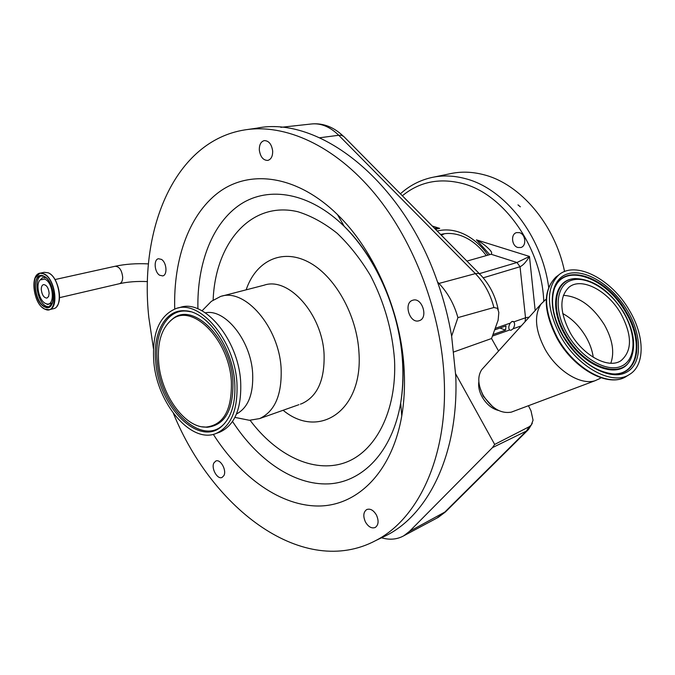 <?xml version="1.0" encoding="UTF-8"?>
<svg xmlns="http://www.w3.org/2000/svg" width="675" height="675" viewBox="0 0 675 675"><rect width="100%" height="100%" fill="white"/><g stroke="black" fill="none" stroke-linecap="round" stroke-linejoin="round"><path stroke-width="1.01" d="M45.546 303.472C39.074 300.831 35.294 284.116 40.23 279.855L44.845 279.155C53.772 282.673 55.198 307.1 46.356 303.784L45.546 303.472M49.14 293.22L48.592 296.502L46.946 298.097C43.875 297.861 41.985 295 41.285 289.507C41.276 286.748 42.01 285.112 43.495 284.605C46.558 284.85 48.44 287.719 49.14 293.22M380.261 538.38L381.493 537.789M436.843 518.113L443.753 513.143L526.39 431.072L492.455 447.626L409.472 531.385L403.819 535.764C397.145 539.477 389.72 540.152 381.552 537.806L386.851 535.199C429.123 513.667 458.831 452.461 455.777 376.186L451.634 336.158C448.495 317.782 443.787 299.708 437.501 281.922C402.46 179.887 318.398 115.433 256.837 128.166L247.632 129.49M173.45 413.488C212.811 510.106 304.003 578.644 375.747 540.557C417.943 519.05 447.533 457.473 444.268 380.514C441.737 314.179 414.695 241.962 374.701 193.632C334.572 145.37 285.061 123.373 244.586 129.938C175.146 141.092 139.058 227.804 148.812 317.402L153.444 348.553M418.804 320.819L419.335 320.659C428.6 317.959 422.145 297.152 412.973 300.173L412.627 300.282C403.312 302.873 409.556 323.637 418.804 320.819M365.462 522.028C368.407 526.922 371.663 528.744 375.224 527.487C378.574 524.981 378.97 520.822 376.422 515.017C373.486 510.157 370.254 508.334 366.727 509.549C363.344 512.038 362.914 516.198 365.462 522.028M213.899 462.94C210.921 468.248 217.426 479.841 222.067 477.436L223.898 475.597C226.935 470.323 220.421 458.663 215.797 461.033L213.899 462.94M161.435 259.386L158.431 258.736C153.461 259.546 154.406 272.177 159.637 275.24L162.726 275.906C167.67 275.088 166.7 262.389 161.435 259.386M272.666 150.964C271.603 144.146 268.802 140.695 264.254 140.602C260.845 141.623 259.2 144.787 259.327 150.112C260.398 156.946 263.216 160.38 267.798 160.422C271.139 159.393 272.767 156.246 272.666 150.964M213.308 434.329C240.967 477.765 281.407 506.748 319.942 505.997C358.29 505.077 392.124 471.53 401.768 415.91C404.123 402.055 404.949 387.408 404.257 371.967C401.954 313.993 374.777 250.611 337.449 214.566C298.299 176.293 252.551 169.29 221.181 190.569C189.768 212.11 173.205 258.28 174.732 308.948M240.241 418.458L249.387 420.28L259.58 418.601C274.868 411.488 282.049 394.757 281.121 368.398C279.07 327.012 244.823 287.643 220.565 296.46L211.385 301.32L206.913 305.868M236.469 414.028C248.206 407.683 253.589 394.006 252.636 372.988C250.771 340.411 225.045 308.45 205.369 312.829M218.447 432.624L219.923 432.101C234.934 425.056 241.836 408.113 240.637 381.274C238.157 339.112 203.909 298.679 180.107 307.446L177.559 308.104M236.917 382.472C234.402 340.208 200.121 299.649 176.352 308.416C159.384 315.352 151.875 333.096 153.807 361.657C156.971 403.422 191.27 444.327 216.27 433.392C231.263 426.347 238.148 409.379 236.917 382.472M234.698 381.915C232.453 347.077 207.2 311.453 185.363 310.812C165.552 308.855 152.55 332.944 155.756 362.146C158.853 406.915 199.395 447.862 222.142 425.942C231.744 416.812 235.929 402.131 234.698 381.915M158.709 362.88C161.3 395.069 184.908 427.908 205.926 427.089C223.678 425.098 232.149 409.759 231.348 381.08C228.935 339.002 191.59 302.206 171.669 319.823C161.443 328.463 157.123 342.816 158.709 362.88M437.501 281.922L438.969 283.441C447.82 292.756 454.14 304.147 457.92 317.613L451.634 336.158M528.441 405.717L530.989 410.78L533.056 420.221L531.217 425.09L529.183 426.735L494.674 444.437L492.455 447.626M455.684 373.899L494.674 444.437M493.906 307.513C490.463 294.114 484.287 282.808 475.377 273.62L478.609 273.4L480.457 274.784C489.088 283.93 494.868 294.891 497.787 307.682L497.467 308.332L493.906 307.513L457.92 317.613M497.467 308.332L498.833 312.382L498.142 320.136L491.543 338.521L498.572 351.017M491.543 338.521L453.904 351.92M478.845 381.772C478.145 386.513 479.233 391.567 482.119 396.934C486.472 404.283 491.948 408.805 498.563 410.484M492.573 406.612L483.207 396.115L480.279 388.716M512.747 411.607L511.338 412.13C500.884 413.935 491.493 408.316 483.165 395.28C477.849 384.843 477.385 376.287 481.764 369.605L483.148 368.077M599.881 378.515L595.198 380.675C580.787 385.585 557.128 371.022 545.105 349.304C535.191 330.379 533.874 315.242 541.164 303.893L545.527 299.725M629.429 310.449C644.768 335.863 645.334 365.445 629.286 374.583C612.394 385.965 577.741 367.267 560.621 336.352C546.345 308.475 545.746 287.997 558.816 274.902C575.632 260.272 611.702 279.18 629.429 310.449M620.882 313.664C632.281 335.264 632.315 350.933 620.983 360.678C608.555 369.36 582.879 355.582 570.189 332.75C559.541 312.044 559.153 296.857 569.033 287.196C581.428 276.75 607.871 290.638 620.882 313.664M404.764 198.29L407.599 201.158M519.455 232.647C525.69 234.141 526.795 246.071 520.847 247.514L517.843 247.489C511.608 245.928 510.57 234.006 516.561 232.613L519.455 232.647M433.755 177.103L449.938 173.77C460.865 171.332 472.205 171.669 483.967 174.783C520.231 183.904 554.917 224.353 564.578 271.552M517.987 204.879L520.358 206.812L517.987 204.879M444.496 233.736L441.256 235.17M529.217 317.107L525.521 317.79L513.852 321.857L511.962 321.46L510.3 323.089L495.197 328.345M434.32 228.167L439.703 228.361L435.485 229.331M489.78 254.627L476.44 239.853C481.95 242.797 486.532 246.274 490.185 250.273C491.78 252.028 492.075 253.361 491.088 254.256L466.906 261.09M479.351 273.67L516.974 262.516L529.462 256.441C526.171 261.951 523.024 265.376 520.037 266.735L516.974 262.516L491.088 254.256M521.303 325.873L513.093 328.776C514.789 325.966 515.042 323.663 513.852 321.857M510.3 323.089C508.587 325.924 508.343 328.236 509.549 330.033L511.009 330.261L513.093 328.776M509.549 330.033L492.413 336.099M499.905 328.058L505.55 330.109L505.997 325.932L494.64 329.898M492.969 334.547L505.55 330.109M119.399 283.711L119.517 283.686C121.551 282.994 122.605 280.868 122.69 277.324C121.888 270.211 119.374 266.524 115.138 266.262L54.987 279.56M48.887 273.147C57.518 277.113 62.893 298.789 57.063 305.986M40.061 273.198L44.221 272.303L48.22 272.81C59.332 276.969 63.703 307.091 53.519 308.686L53.291 308.737M35.108 278.041L39.842 273.248L43.841 273.755C54.945 277.931 59.349 308.137 49.182 309.724L44.871 309.15M43.681 273.974C57.333 279.433 58.236 316.6 44.702 309.015C31.421 303.404 30.189 267.114 43.681 273.974M43.74 276.142C55.704 280.943 56.514 313.504 44.634 306.889C32.965 301.97 31.902 270.084 43.74 276.142M43.917 276.294L46.195 277.813M52.473 302.999L48.473 307.15L44.795 306.669C35.319 302.813 31.666 277.189 40.466 275.847L43.765 276.227M49.132 306.923L46.347 306.298C37.268 302.611 33.252 278.328 41.352 275.729M52.456 302.889L47.748 304.501L46.524 303.978M40.112 279.982L42.719 277.602L46.229 277.914M44.71 309.074L42.483 307.547M232.546 421.478C257.512 460.08 293.962 485.274 328.32 483.891C362.526 482.363 392.259 452.014 400.68 403.051C402.739 390.833 403.464 377.949 402.848 364.407C400.798 313.546 377.097 258.213 344.242 226.361C309.825 192.611 269.139 185.76 240.756 204.154C212.347 222.775 196.898 263.613 197.918 308.846M250.104 420.297C276.083 455.077 313.09 473.394 344.233 462.932C375.266 452.495 396.984 411.497 394.529 359.893C392.293 330.404 384.303 302.358 370.567 275.746C360.703 259.276 349.574 245.118 337.163 233.28C324.321 223.071 311.259 215.899 297.979 211.764C251.016 200.509 215.317 242.958 213.14 299.995M283.112 410.265C318.752 439.881 363.184 410.957 358.965 352.552C356.991 314.677 334.446 275.13 307.969 261.773C281.467 248.189 255.673 261.318 246.156 289.837M300.383 404.156L301.902 403.616C317.334 396.495 324.734 380.135 324.084 354.527C322.49 314.339 288.588 276.421 264.077 285.204L221.788 296.139M190.08 311.622L186.604 311.108C166.978 309.158 154.077 332.994 157.241 361.901C160.296 406.232 200.467 446.74 222.995 425.022L224.505 423.562M202.821 426.895L207.174 427.275C225.121 425.275 233.693 409.784 232.892 380.81C230.47 338.31 192.721 301.16 172.581 318.971L170.227 320.988M438.969 283.441L475.377 273.62L338.732 135.27L319.655 137.768M479.36 273.679L343.71 136.434L341.339 135.312L338.732 135.27C329.915 126.647 320.692 122.892 311.057 124.023L280.817 127.339M528.019 429.975L445.863 511.523L409.472 531.385M529.183 426.735L526.39 431.072L528.483 429.511L532.297 423.309M626.957 376.034L626.307 376.439C609.398 387.83 574.788 369.2 557.727 338.344C543.502 310.525 542.936 290.073 556.023 276.969L557.567 275.822M627.657 311.116C642.794 336.547 642.279 365.504 625.185 372.904C608.335 380.7 578.298 363.209 562.629 335.593C546.699 308.078 549.737 279.205 567.608 273.881C585.25 268.161 612.757 285.576 627.657 311.116M562.95 335.517C553.559 318.313 550.522 303.345 553.837 290.596C561.465 260.98 606.184 275.476 626.273 311.825C644.827 341.879 638.558 376.22 612.596 373.866C594.025 371.377 577.488 358.611 562.975 335.559M555.255 286.816C566.03 262.659 606.876 278.48 625.658 312.196C642.845 340.242 638.854 372.608 616.089 373.874M630.087 360.062C620.452 380.852 582.677 367.183 565.068 335.019C549.332 308.5 554.158 280.513 573.176 278.843M623.877 312.609C633.513 329.695 636.002 344.68 631.336 357.564C623.227 380.692 583.917 367.942 565.709 334.631C549.501 307.37 555.314 278.885 575.429 278.589C593.679 279.248 609.829 290.571 623.86 312.576M623.599 312.643C636.77 334.825 636.188 359.944 621.312 366.238C606.639 372.887 580.736 357.708 567.194 333.872C553.416 310.129 555.896 285.069 571.354 280.336C586.626 275.257 610.622 290.377 623.599 312.643M563.363 295.346C578.846 296.291 592.523 306.113 604.387 324.793C612.546 339.457 614.689 352.266 610.808 363.234M562.714 313.504C572.029 318.642 579.774 326.422 585.967 336.842C589.883 343.668 592.312 350.485 593.258 357.277M543.772 301.075C541.485 247.05 503.567 193.767 462.434 183.482C439.442 177.677 419.403 181.786 402.308 195.809M476.44 239.853L529.462 256.441L535.182 310.517M432.194 226.007L439.703 228.361M437.172 231.044C443.88 229.34 450.841 229.593 458.063 231.795C469.53 235.491 479.52 243.27 488.025 255.125M400.368 193.843C409.362 185.718 419.715 180.293 431.435 177.576C442.37 175.129 453.743 175.5 465.556 178.689C504.647 188.561 541.688 235.507 548.674 287.229M525.083 321.688L525.521 317.79L520.037 266.735L483.199 277.822M59.493 297.675L119.517 283.686C127.862 281.812 137.177 281.121 147.462 281.593M39.842 273.248C29.464 274.868 33.716 304.543 44.752 309.125L49.182 309.724L53.519 308.686C63.821 307.024 59.459 277.062 48.33 272.835M48.473 307.15C57.788 304.341 52.591 279.712 43.799 276.269L40.652 275.805M46.356 303.784L46.988 304.231M44.221 272.303L48.279 272.81M115.138 266.262C125.373 264.077 136.485 263.292 148.483 263.9M337.449 214.566L344.242 226.361C377.409 259.402 400.241 313.132 402.646 363.808C403.329 377.392 402.68 390.471 400.68 403.051L401.768 415.91M298.907 404.679L259.58 418.601M202.036 310.812L211.385 301.32M224.648 423.402L222.142 425.942M202.281 426.819L205.926 427.089M171.669 319.823L170.032 321.165M185.363 310.812L190.569 311.749M219.923 432.101L216.27 433.392M234.934 417.395L249.387 420.28M386.851 535.199L375.747 540.557M445.407 511.971L438.218 517.379L403.819 535.764M497.863 308.028L498.201 309.563M343.119 135.996C333.863 127.212 323.671 123.162 312.533 123.863M511.338 412.13L595.198 380.675M601.003 377.798L599.543 378.726M629.286 374.583L626.307 376.439C608.715 388.1 574.222 369.385 557.263 338.749C543.021 311.065 542.607 290.478 556.023 276.969L558.816 274.902M546.21 299.227L544.455 300.51M481.764 369.605L541.164 303.893M486.304 255.614C478.381 245.093 469.378 238.25 459.304 235.086C452.722 233.128 446.487 232.934 440.598 234.503M512.916 321.384L513.422 321.57M491.248 251.792L490.185 250.273"/></g></svg>
